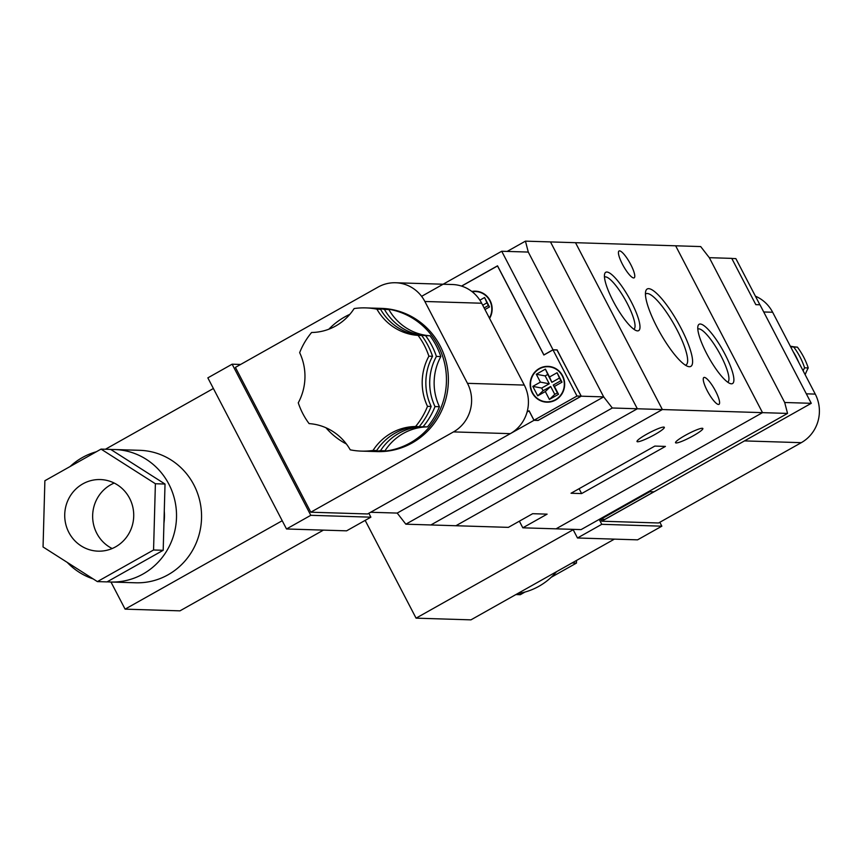 <?xml version="1.0" encoding="UTF-8"?>
<svg xmlns="http://www.w3.org/2000/svg" width="861" height="861" viewBox="0 0 861 861"><rect width="100%" height="100%" fill="white"/><g stroke="black" fill="none" stroke-linecap="round" stroke-linejoin="round"><path stroke-width="1.29" d="M507.183 251.412L525.447 241.145L550.48 241.919L637.334 408.771L430.877 524.962L637.334 408.771L550.48 241.919L700.682 246.569L709.313 257.676L784.694 402.496L709.313 257.676L731.742 258.375L755.829 304.654L759.972 304.772L811.266 403.314L784.694 402.496L787.546 413.42L581.078 529.612L556.045 528.837L762.512 412.645L787.546 413.42M762.512 412.645L556.045 528.837L522.821 527.815L547.112 514.146L532.668 513.694L508.377 527.362L455.91 525.737L662.367 409.545L762.512 412.645L675.648 245.794L762.512 412.645M613.193 301.156A33.493 7.781 -119.4 0 1 604.626 274.013A33.493 7.781 -119.4 0 1 631.199 301.716A33.493 7.781 -119.4 0 1 636.527 330.699A33.493 7.781 -119.4 0 1 613.193 301.156M633.814 329.225A29.909 6.953 60.6 0 0 633.836 329.214A29.909 6.953 60.6 0 0 627.206 303.395A29.909 6.953 60.6 0 0 604.497 277.081A29.909 6.953 60.6 0 0 604.476 277.091M657.072 327.298A44.417 10.321 -119.4 0 1 645.707 291.287A44.417 10.321 -119.4 0 1 680.954 328.041A44.417 10.321 -119.4 0 1 688.014 366.463A44.417 10.321 -119.4 0 1 657.072 327.298M685.41 365.193A40.833 9.493 60.6 0 0 686.002 364.967A40.833 9.493 60.6 0 0 676.95 329.72A40.833 9.493 60.6 0 0 645.944 293.795A40.833 9.493 60.6 0 0 645.449 294.171M706.677 353.613A34.031 7.91 -119.4 0 1 697.97 326.028A34.031 7.91 -119.4 0 1 724.973 354.183A34.031 7.91 -119.4 0 1 730.376 383.619A34.031 7.91 -119.4 0 1 706.677 353.613M727.674 382.166A30.447 7.082 60.6 0 0 727.717 382.144A30.447 7.082 60.6 0 0 720.969 355.862A30.447 7.082 60.6 0 0 697.851 329.074A30.447 7.082 60.6 0 0 697.808 329.096M663.734 427.078A15.401 2.088 152.5 0 0 648.107 433.427A15.401 2.088 152.5 0 0 637.011 441.532A15.401 2.088 152.5 0 0 637.624 441.768A15.401 2.088 152.5 0 0 653.241 435.418A15.401 2.088 152.5 0 0 664.337 427.314A15.401 2.088 152.5 0 0 663.734 427.078M702.242 428.272A15.401 2.088 152.5 0 0 686.615 434.622A15.401 2.088 152.5 0 0 675.53 442.726A15.401 2.088 152.5 0 0 676.133 442.963A15.401 2.088 152.5 0 0 691.76 436.613A15.401 2.088 152.5 0 0 702.856 428.498A15.401 2.088 152.5 0 0 702.242 428.272M622.46 264.284A15.401 3.584 -119.4 0 1 619.048 250.981A15.401 3.584 -119.4 0 1 630.747 264.531A15.401 3.584 -119.4 0 1 634.159 277.834A15.401 3.584 -119.4 0 1 622.46 264.284M707.279 390.808A15.401 3.584 -119.4 0 1 703.857 377.505A15.401 3.584 -119.4 0 1 715.556 391.055A15.401 3.584 -119.4 0 1 718.967 404.358A15.401 3.584 -119.4 0 1 707.279 390.808M665.424 446.418L654.834 446.084L571.037 493.245L581.627 493.579L665.424 446.418M575.514 242.694L662.367 409.545L455.91 525.737L405.843 524.188L612.3 407.996L662.367 409.545L575.514 242.694M519.377 521.185L522.821 527.815M579.087 488.714L581.627 493.579M525.447 241.145L528.288 252.069L603.679 396.889L397.212 513.081L405.843 524.188M556.992 350.007L581.25 396.189L603.679 396.889L528.288 252.069L501.715 251.251L553.01 349.781L543.904 354.915L497.529 265.823L461.518 286.078M581.25 396.189L538.125 420.459L533.992 420.329L370.639 512.263L397.212 513.081L603.679 396.889L612.3 407.996M556.561 571.672A66.265 63.832 91.8 0 1 538.943 586.276A66.265 63.832 91.8 0 1 517.547 593.627M798.771 362.427A71.646 69.009 -88.2 0 0 793.089 351.514M803.109 370.768A53.737 51.757 91.8 0 1 804.594 367.83L808.253 367.948A71.646 69.009 -88.2 0 0 797.415 347.144A53.737 51.757 91.8 0 1 790.29 346.154M804.594 367.83A71.646 69.009 -88.2 0 0 793.756 347.037L797.415 347.144M755.42 296.184A35.818 34.505 91.8 0 1 772.64 312.242L815.259 394.101A35.818 34.505 91.8 0 1 801.279 442.672L658.579 522.982L601.764 521.217L600.774 519.323M576.526 560.446L576.45 563.083L551.234 577.279M524.973 592.056L520.281 594.703L515.89 594.564M659.817 522.272L661.851 526.179L637.56 539.847L577.483 537.985L572.995 529.364M801.279 442.672L744.474 440.907L601.764 521.217M661.851 526.179L601.774 524.317L599.213 519.409M577.483 537.985L601.774 524.317M573.189 529.73L416.067 618.155L470.945 619.855L614.399 539.126M416.067 618.155L365.161 520.378M572.059 562.954L576.45 563.083M793.756 347.037A53.737 51.757 91.8 0 1 790.592 346.725M805.153 374.696A53.737 51.757 91.8 0 1 808.253 367.948M599.331 519.344L600.666 519.377L649.851 491.696L653.994 491.825L811.266 403.314M759.832 304.772L755.818 304.622M759.876 304.751L735.854 258.601L731.796 258.472M653.854 491.825L604.831 519.409L600.827 519.291M555.614 400.021A17.909 17.252 -88.2 0 0 564.203 380.131A17.909 17.252 -88.2 0 0 547.973 366.377A17.909 17.252 -88.2 0 0 539.223 368.54A17.909 17.252 -88.2 0 0 530.624 388.429A17.909 17.252 -88.2 0 0 546.864 402.184A17.909 17.252 -88.2 0 0 555.614 400.021M549.888 366.549A17.909 17.252 -88.2 0 0 548.382 366.754M489.586 318.441A17.909 17.252 -88.2 0 0 475.455 291.179A17.909 17.252 -88.2 0 0 471.817 291.47M477.381 291.352A17.909 17.252 -88.2 0 0 475.864 291.545M539.384 368.852A17.554 16.908 -88.2 0 0 530.957 388.343A17.554 16.908 -88.2 0 0 546.875 401.829A17.554 16.908 -88.2 0 0 555.442 399.708A17.554 16.908 -88.2 0 0 563.869 380.218A17.554 16.908 -88.2 0 0 547.962 366.732A17.554 16.908 -88.2 0 0 539.384 368.852M482.709 305.224L486.939 302.846L488.348 305.547L484.108 307.926M543.076 390.754L541.677 388.053L549.264 383.78L545.164 375.913L547.768 374.449L551.869 382.316L559.456 378.044L560.855 380.745L553.268 385.018L557.368 392.885L554.764 394.349L550.663 386.481L543.076 390.754L537.727 395.834L532.808 386.395L540.407 382.123L536.306 374.255L545.411 369.121L549.512 376.989L557.099 372.727L562.018 382.166L554.43 386.438L558.52 394.306L549.415 399.439L545.314 391.561L537.727 395.834M488.348 305.547L489.5 306.968L484.947 309.529M486.939 302.846L484.582 297.519L489.5 306.968M484.582 297.519L479.878 300.166M557.368 392.885L558.52 394.306M554.764 394.349L549.415 399.439M553.268 385.018L554.43 386.438M560.855 380.745L562.018 382.166M559.456 378.044L557.099 372.727M551.869 382.316L549.512 376.989M547.768 374.449L545.411 369.121M545.164 375.913L536.306 374.255M549.264 383.78L540.407 382.123M541.677 388.053L532.808 386.395M550.663 386.481L545.314 391.561M421.61 296.335L501.715 251.251M533.992 420.329L529.074 410.88L527.072 412.01M489.392 318.075A17.554 16.908 -88.2 0 0 475.444 291.535A17.554 16.908 -88.2 0 0 472.194 291.761M557.153 349.91L553.01 349.781M581.153 396.168L557.121 350.007L552.988 349.878L577.01 396.038L581.153 396.168L538.157 420.362L534.014 420.233L529.106 410.783L527.104 411.913M547.295 401.839A17.909 17.252 -88.2 0 0 548.791 402.13M461.614 286.11L497.572 265.92M497.497 265.92L543.872 355.012L552.988 349.878M577.01 396.038L534.014 420.233M388.86 309.551A53.737 51.757 -88.2 0 0 429.994 335.768A71.646 69.009 91.8 0 1 440.821 356.572A53.737 51.757 -88.2 0 0 439.444 406.715A71.646 69.009 91.8 0 1 427.476 426.895A53.737 51.757 -88.2 0 0 403.378 433.395A53.737 51.757 -88.2 0 0 384.964 450.82L380.53 450.68A53.737 51.757 91.8 0 1 398.955 433.255A53.737 51.757 91.8 0 1 423.052 426.755A71.646 69.009 91.8 0 0 435.009 406.575A53.737 51.757 91.8 0 1 436.398 356.432A71.646 69.009 91.8 0 0 425.571 335.629A53.737 51.757 91.8 0 1 384.436 309.411A71.646 69.009 91.8 0 0 373.308 308.13L377.731 308.27A71.646 69.009 91.8 0 1 388.86 309.551L384.436 309.411M365.796 307.894L369.455 308.012A71.646 69.009 91.8 0 1 380.584 309.293A53.737 51.757 -88.2 0 0 421.718 335.51A71.646 69.009 91.8 0 1 432.545 356.314A53.737 51.757 -88.2 0 0 431.157 406.457A71.646 69.009 91.8 0 1 419.199 426.636A53.737 51.757 -88.2 0 0 395.102 433.137A53.737 51.757 -88.2 0 0 376.677 450.561L373.028 450.443A71.646 69.009 91.8 0 1 361.362 451.11A71.646 69.009 91.8 0 1 350.233 449.829A53.737 51.757 -88.2 0 0 309.099 423.612A71.646 69.009 91.8 0 1 298.272 402.808A53.737 51.757 -88.2 0 0 299.66 352.666A71.646 69.009 91.8 0 1 311.617 332.486A53.737 51.757 -88.2 0 0 354.14 308.561A71.646 69.009 91.8 0 1 365.796 307.894A71.646 69.009 91.8 0 1 376.924 309.185A53.737 51.757 -88.2 0 0 418.059 335.403A71.646 69.009 91.8 0 1 428.886 356.196A53.737 51.757 -88.2 0 0 427.497 406.338A71.646 69.009 91.8 0 1 415.54 426.518A53.737 51.757 -88.2 0 0 391.443 433.018A53.737 51.757 -88.2 0 0 373.028 450.443M378.7 308.303A71.646 69.009 91.8 0 1 379.658 308.324A71.646 69.009 91.8 0 1 444.61 363.342A71.646 69.009 91.8 0 1 410.223 442.898A71.646 69.009 91.8 0 1 375.224 451.541A71.646 69.009 91.8 0 1 374.266 451.508M346.391 443.985A71.646 69.009 91.8 0 1 325.953 427.756M328.827 329.214A71.646 69.009 91.8 0 1 344.669 316.966A71.646 69.009 91.8 0 1 349.835 314.34M379.658 308.324L381.584 308.389A71.646 69.009 91.8 0 1 446.536 363.396A71.646 69.009 91.8 0 1 412.15 442.952A71.646 69.009 91.8 0 1 377.15 451.605L375.224 451.541M115.611 546.843A35.818 34.505 -88.2 0 0 132.809 507.064A35.818 34.505 -88.2 0 0 100.328 479.555A35.818 34.505 -88.2 0 0 82.828 483.871A35.818 34.505 -88.2 0 0 65.64 523.649A35.818 34.505 -88.2 0 0 98.111 551.158A35.818 34.505 -88.2 0 0 115.611 546.843M114.201 483.053A35.818 34.505 -88.2 0 0 110.757 484.743A35.818 34.505 -88.2 0 0 92.654 517.127A35.818 34.505 -88.2 0 0 112.167 548.532M107.184 581.81A66.265 63.832 -88.2 0 0 110.649 582.014L135.683 582.789A66.265 63.832 -88.2 0 0 168.056 574.793A66.265 63.832 -88.2 0 0 199.86 501.199A66.265 63.832 -88.2 0 0 139.783 450.314L114.75 449.539A66.265 63.832 -88.2 0 0 110.875 449.539M96.346 451.756A66.265 63.832 -88.2 0 0 82.387 457.535A66.265 63.832 -88.2 0 0 70.096 466.533M67.201 562.362A66.265 63.832 -88.2 0 0 93.171 578.915M110.649 582.014A66.265 63.832 -88.2 0 0 143.023 574.018A66.265 63.832 -88.2 0 0 174.826 500.424A66.265 63.832 -88.2 0 0 114.75 449.539M439.444 406.715L435.009 406.575M427.476 426.895L423.052 426.755M431.157 406.457L427.497 406.338M419.199 426.636L415.54 426.518M440.821 356.572L436.398 356.432M429.994 335.768L425.571 335.629M432.545 356.314L428.886 356.196M421.718 335.51L418.059 335.403M371.382 308.098A71.646 69.009 91.8 0 1 373.308 308.13M380.584 309.293L376.924 309.185M378.108 287.079L235.408 367.389L310.799 512.209L453.499 431.899A35.818 34.505 -88.2 0 0 467.469 383.328L424.86 301.479A35.818 34.505 -88.2 0 0 395.608 282.752A35.818 34.505 -88.2 0 0 378.108 287.079M101.049 449.108L44.88 480.729L43.05 546.972L97.39 581.605L153.559 549.996L155.389 483.742L101.049 449.108L110.682 449.41L165.021 484.043L155.389 483.742M97.39 581.605L107.022 581.896L163.192 550.287L165.021 484.043M368.852 513.264L370.876 517.17L346.585 530.839L286.509 528.977L207.845 377.861L232.136 364.192L240.628 364.451M310.799 512.209L367.604 513.963L510.304 433.653A35.818 34.505 -88.2 0 0 524.284 385.082L481.676 303.233A35.818 34.505 -88.2 0 0 452.412 284.517L395.608 282.752M370.876 517.17L310.799 515.308L232.136 364.192M286.509 528.977L310.799 515.308M323.424 530.118L179.971 610.847L125.093 609.147L110.972 582.025M125.093 609.147L282.214 520.722M105.429 449.248L213.377 388.505M163.934 523.23A53.737 51.757 -88.2 0 0 164.268 511.133M163.192 550.287L153.559 549.996M384.964 450.82A71.646 69.009 91.8 0 1 373.297 451.487L368.874 451.347A71.646 69.009 91.8 0 1 366.947 451.261M380.53 450.68A71.646 69.009 91.8 0 1 368.874 451.347M376.677 450.561A71.646 69.009 91.8 0 1 365.021 451.229L361.362 451.11M806.327 393.821L815.259 394.101M763.718 311.973L772.64 312.242M481.676 303.233L424.86 301.479M524.284 385.082L467.469 383.328M510.304 433.653L453.499 431.899M546.875 401.829L550.308 401.926M475.444 291.535L478.877 291.642M547.962 366.732L551.395 366.84"/></g></svg>

